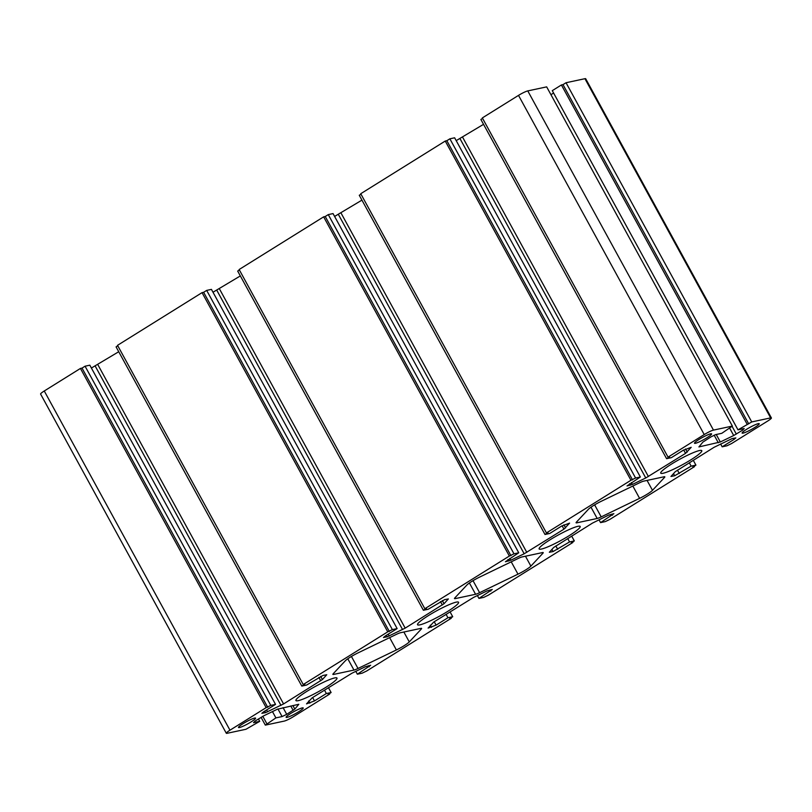 <?xml version="1.0" encoding="UTF-8"?>
<svg xmlns="http://www.w3.org/2000/svg" width="812" height="812" viewBox="0 0 812 812"><rect width="100%" height="100%" fill="white"/><g stroke="black" fill="none" stroke-linecap="round" stroke-linejoin="round"><path stroke-width="1.22" d="M530.886 566.116L542.923 553.216A7.805 1.015 151.3 0 0 543.228 552.627A7.805 1.015 151.3 0 0 542.467 552.586L522.126 556.93A7.805 1.015 151.3 0 0 518.097 558.514L479.719 577.048A11.703 1.522 151.3 0 0 466.829 585.087L454.781 597.987A7.805 1.015 151.3 0 0 454.487 598.576A7.805 1.015 151.3 0 0 455.248 598.617L475.578 594.272A7.805 1.015 151.3 0 0 479.608 592.689L517.985 574.155A11.703 1.522 151.3 0 0 530.886 566.116L525.466 556.22M652.483 490.316L664.531 477.415A7.805 1.015 151.3 0 0 664.825 476.827A7.805 1.015 151.3 0 0 664.064 476.786L643.733 481.13A7.805 1.015 151.3 0 0 639.704 482.724L601.327 501.248A11.703 1.522 151.3 0 0 588.426 509.286L576.378 522.187A7.805 1.015 151.3 0 0 576.084 522.776A7.805 1.015 151.3 0 0 576.845 522.816L597.185 518.472A7.805 1.015 151.3 0 0 601.205 516.889L639.592 498.355A11.703 1.522 151.3 0 0 652.483 490.316L647.062 480.42M420.86 628.386L400.529 632.731A7.805 1.015 151.3 0 0 396.5 634.314L358.122 652.848A11.703 1.522 151.3 0 0 345.222 660.887L333.174 673.787A7.805 1.015 151.3 0 0 332.879 674.376A7.805 1.015 151.3 0 0 333.641 674.417L353.981 670.073A7.805 1.015 151.3 0 0 358.001 668.479L396.388 649.955A11.703 1.522 151.3 0 0 409.278 641.916L421.327 629.016A7.805 1.015 151.3 0 0 421.621 628.427A7.805 1.015 151.3 0 0 420.86 628.386M569.557 541.939L553.073 551.561L549.338 552.261L553.682 547.471L592.527 523.07L608.503 515.173L613.872 513.661L600.565 522.613L605.326 521.598L609.954 519.355L694.473 466.677L692.88 467.022L695.925 465.124L691.154 466.139L674.67 475.761L670.945 476.461L675.29 471.67L714.124 447.27L732.119 438.582L735.855 437.891L734.018 439.424L722.162 446.813L726.933 445.798L731.561 443.565L767.736 421.012A7.805 1.015 151.3 0 0 771.4 417.947A7.805 1.015 151.3 0 0 770.639 417.896L751.739 421.935L737.996 429.852L744.188 428.533L742.736 430.086L733.703 435.526L720.335 441.982L698.919 446.925L702.877 442.114L710.977 436.866L715.605 434.633L721.797 433.314L732.373 426.077L713.474 430.106A7.805 1.015 151.3 0 0 704.227 434.572L668.043 457.126L669.636 456.791L666.591 458.678L671.362 457.663L683.217 450.274L691.195 447.321L685.541 453.38L645.773 477.974L632.406 484.429L627.037 485.941L640.353 476.989L635.583 478.014L630.954 480.247L546.446 532.926L548.029 532.591L544.994 534.479L549.754 533.464L561.61 526.074L569.588 523.121L563.944 529.17L524.176 553.774L510.799 560.229L505.44 561.742L518.746 552.789L513.986 553.814L509.357 556.047L424.838 608.726L426.432 608.381L423.387 610.279L428.157 609.264L444.641 599.642L448.366 598.941L444.022 603.732L405.188 628.133L387.192 636.821L383.457 637.511L385.284 635.979L397.139 628.589L392.379 629.604L387.75 631.837L303.241 684.526L304.825 684.181L301.79 686.079L306.55 685.064L323.034 675.432L326.769 674.742L322.425 679.532L283.581 703.933L265.585 712.621L261.85 713.312L263.687 711.779L275.542 704.39L270.782 705.405L266.153 707.638L229.979 730.191A7.805 1.015 151.3 0 0 226.304 733.256A7.805 1.015 151.3 0 0 227.066 733.307L245.965 729.267L259.708 721.35L253.517 722.67L254.968 721.117L264.002 715.676L277.379 709.221L298.796 704.278L294.827 709.089L286.727 714.337L282.099 716.57L275.907 717.889L265.331 725.126L284.23 721.097A7.805 1.015 151.3 0 0 293.487 716.62L329.662 694.077L328.078 694.412L331.113 692.524L326.353 693.539L314.498 700.929L306.52 703.882L312.163 697.823L351.931 673.229L365.298 666.774L370.668 665.261L357.361 674.204L362.122 673.189L366.75 670.956L451.259 618.277L449.675 618.612L452.72 616.724L447.95 617.739L436.095 625.128L428.117 628.082L433.76 622.033L473.538 597.429L486.906 590.974L492.265 589.461L478.958 598.414L483.729 597.388L488.357 595.155L572.866 542.477L571.283 542.822L574.317 540.924L569.557 541.939L567.7 538.549M574.317 540.924L571.658 536.072M478.958 598.414L477.405 595.561M447.95 617.739L446.092 614.339M452.72 616.724L450.061 611.872M357.361 674.204L355.798 671.362M326.353 693.539L324.495 690.139M331.113 692.524L328.454 687.673M265.331 725.126L261.058 717.321M266.783 723.573L262.804 716.296M275.907 717.889L272.456 711.596M259.708 721.35L258.409 718.975M266.153 707.638L80.439 368.435L44.264 390.988A7.805 1.015 151.3 0 0 40.6 394.053L226.304 733.256M267.737 707.303L82.032 368.1L80.439 368.435M270.782 705.405L85.067 366.202L82.032 368.1M275.542 704.39L89.838 365.187L85.067 366.202M118.735 351.728L91.391 368.039M301.79 686.079L116.075 346.876L117.801 345.8M303.241 684.526L117.527 345.323L202.046 292.645L387.75 631.837M389.344 631.503L203.629 292.3L202.046 292.645M392.379 629.604L206.674 290.402L203.629 292.3M397.139 628.589L211.435 289.387L206.674 290.402M240.342 275.928L212.998 292.239M423.387 610.279L237.683 271.076L239.398 270.01M424.838 608.726L239.134 269.523L323.643 216.845L509.357 556.047M510.941 555.702L325.236 216.499L323.643 216.845M513.986 553.814L328.271 214.612L325.236 216.499M518.746 552.789L333.042 213.586L328.271 214.612M361.939 200.128L334.595 216.439M544.994 534.479L359.28 195.276L361.005 194.21M546.446 532.926L360.741 193.723L445.25 141.044L630.954 480.247M632.548 479.902L446.833 140.699L445.25 141.044M635.583 478.014L449.878 138.811L446.833 140.699M640.353 476.989L454.639 137.796L449.878 138.811M483.546 124.327L456.202 140.638M666.591 458.678L480.887 119.476L482.602 118.41M668.043 457.126L482.338 117.923L518.513 95.38A7.805 1.015 151.3 0 1 527.77 90.903L546.669 86.874L732.373 426.077M553.591 93.025L550.942 94.679M737.996 429.852L552.292 90.65L561.407 84.966L747.111 424.168M748.705 423.834L563 84.631L561.407 84.966M751.739 421.935L566.035 82.733L563 84.631M771.4 417.947L585.696 78.744A7.805 1.015 151.3 0 0 584.934 78.693L566.035 82.733M722.162 446.813L720.609 443.961M691.154 466.139L689.297 462.749M695.925 465.124L693.265 460.272M600.565 522.613L599.002 519.761M254.633 718.072A9.754 1.269 151.3 0 0 244.696 722.68A9.754 1.269 151.3 0 0 238.484 727.491A9.754 1.269 151.3 0 0 247.64 723.918A9.754 1.269 151.3 0 0 255.587 718.123A9.754 1.269 151.3 0 0 254.633 718.072M334.686 677.929A23.406 3.045 151.3 0 0 310.844 688.972A23.406 3.045 151.3 0 0 295.923 700.533A23.406 3.045 151.3 0 0 317.908 691.966A23.406 3.045 151.3 0 0 336.98 678.061A23.406 3.045 151.3 0 0 334.686 677.929M577.89 526.328A23.406 3.045 151.3 0 0 554.048 537.382A23.406 3.045 151.3 0 0 539.127 548.942A23.406 3.045 151.3 0 0 561.112 540.366A23.406 3.045 151.3 0 0 580.184 526.46A23.406 3.045 151.3 0 0 577.89 526.328M758.276 423.651A9.754 1.269 151.3 0 0 748.339 428.259A9.754 1.269 151.3 0 0 742.117 433.07A9.754 1.269 151.3 0 0 751.283 429.507A9.754 1.269 151.3 0 0 759.23 423.712A9.754 1.269 151.3 0 0 758.276 423.651M710.642 433.831A9.754 1.269 151.3 0 0 700.705 438.429A9.754 1.269 151.3 0 0 694.493 443.25A9.754 1.269 151.3 0 0 703.649 439.678A9.754 1.269 151.3 0 0 711.596 433.882A9.754 1.269 151.3 0 0 710.642 433.831M699.497 450.538A23.406 3.045 151.3 0 0 675.645 461.581A23.406 3.045 151.3 0 0 660.735 473.142A23.406 3.045 151.3 0 0 682.719 464.576A23.406 3.045 151.3 0 0 701.781 450.67A23.406 3.045 151.3 0 0 699.497 450.538M456.293 602.128A23.406 3.045 151.3 0 0 432.441 613.172A23.406 3.045 151.3 0 0 417.53 624.743A23.406 3.045 151.3 0 0 439.515 616.166A23.406 3.045 151.3 0 0 458.577 602.26A23.406 3.045 151.3 0 0 456.293 602.128M302.267 707.902A9.754 1.269 151.3 0 0 292.33 712.5A9.754 1.269 151.3 0 0 286.118 717.321A9.754 1.269 151.3 0 0 295.274 713.748A9.754 1.269 151.3 0 0 303.221 707.952A9.754 1.269 151.3 0 0 302.267 707.902M542.923 553.216L542.568 552.566M517.985 574.155L511.235 561.833M479.608 592.689L473.02 580.661M475.578 594.272L469.407 582.996M455.248 598.617L454.852 597.906M664.531 477.415L664.175 476.766M639.592 498.355L632.842 486.033M601.205 516.889L594.628 504.861M597.185 518.472L591.004 507.195M576.845 522.816L576.459 522.106M421.327 629.016L420.971 628.366M409.278 641.916L403.858 632.01M396.388 649.955L389.638 637.633M358.001 668.479L351.423 656.461M353.981 670.073L347.8 658.786M333.641 674.417L333.255 673.706M557.702 549.328L555.844 545.938M490.813 591.024L490.204 589.908M431.466 627.361L430.279 625.199M436.095 625.128L434.237 621.738M369.216 666.814L368.607 665.698M309.869 703.162L308.682 700.989M314.498 700.929L312.64 697.528M282.099 716.57L277.937 708.957M286.727 714.337L283.063 707.638M293.142 710.327L290.767 705.993M294.827 709.089L292.888 705.547M229.979 730.191L44.264 390.988M265.585 712.621L264.763 711.109M267.595 711.819L266.58 709.972M280.972 705.374L95.258 366.171M283.581 703.933L97.876 364.73M320.74 680.771L318.883 677.381M322.425 679.532L320.699 676.386M387.192 636.821L386.36 635.309M389.202 636.029L388.187 634.172M402.569 629.574L216.865 290.371M405.188 628.133L219.473 288.93M442.337 604.97L440.48 601.58M444.022 603.732L442.307 600.586M508.789 561.021L507.967 559.509M510.799 560.229L509.784 558.372M524.176 553.774L338.462 214.571M526.785 552.333L341.081 213.13M563.944 529.17L562.087 525.78M565.629 527.932L563.904 524.796M630.396 485.221L629.564 483.719M632.406 484.429L631.391 482.582M645.773 477.974L460.069 138.771M648.392 476.532L462.678 137.329M685.541 453.38L683.684 449.99M687.226 452.132L685.511 448.995M704.227 434.572L518.513 95.38M713.474 430.106L527.77 90.903M718.315 442.773L714.154 435.171M720.335 441.982L716.235 434.501M733.703 435.526L729.775 428.34M736.322 434.085L732.038 426.28M742.736 430.086L742.127 428.969M770.639 417.896L584.934 78.693M734.018 439.424L733.409 438.307M674.67 475.761L673.483 473.599M679.299 473.528L677.441 470.138M612.421 515.224L611.812 514.108M553.073 551.561L551.886 549.399"/></g></svg>
